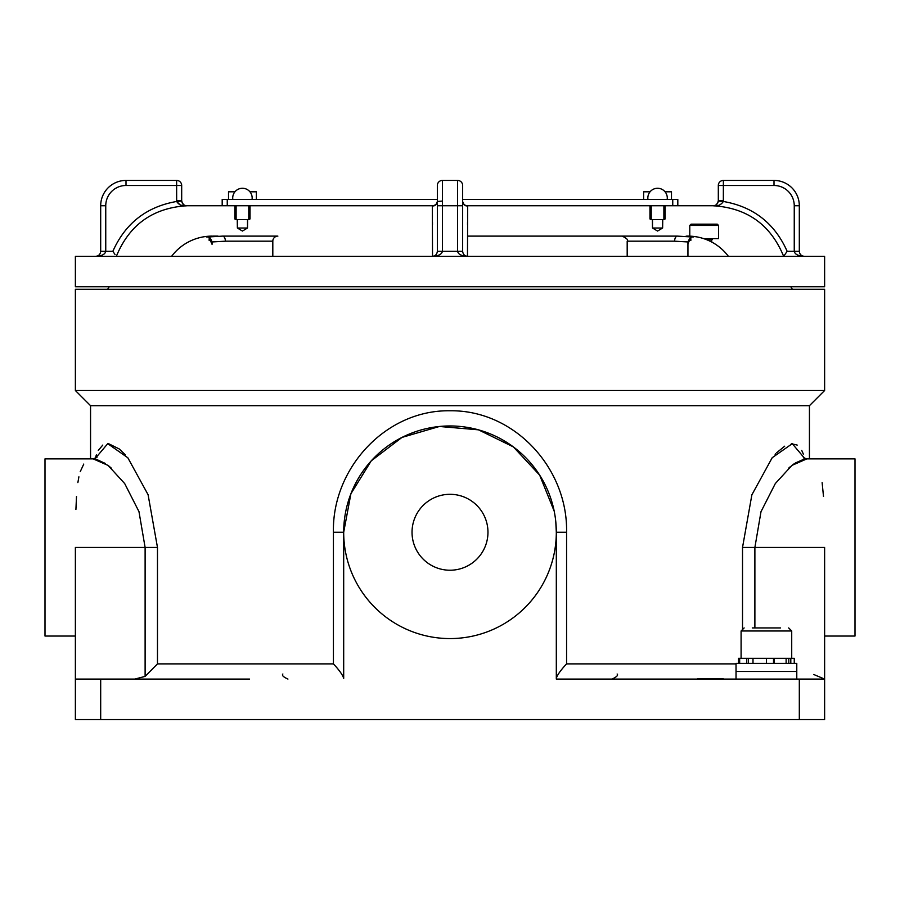 <?xml version="1.0" encoding="UTF-8"?>
<svg xmlns="http://www.w3.org/2000/svg" width="900" height="900" viewBox="0 0 900 900"><rect width="100%" height="100%" fill="white"/><g stroke="black" fill="none" stroke-linecap="round" stroke-linejoin="round"><path stroke-width="1.35" d="M96.345 454.905L95.299 458.404L107.741 443.678L127.834 457.774L148.095 494.73L157.477 547.447L157.477 663.885L333.428 663.885L333.428 532.26C331.942 468.743 385.425 409.804 449.876 410.771C514.597 409.815 567.956 468.484 566.572 532.26L566.572 663.885C560.689 670.196 557.269 675.011 556.312 678.352L556.312 679.072L824.625 679.072L824.625 719.572L75.375 719.572L75.375 679.072L249.559 679.072M90.562 458.865L90.562 405.709L809.438 405.709L809.438 458.865M185.096 390.51L824.625 390.51L824.625 289.271L75.375 289.271L75.375 390.51L185.096 390.51M412.031 532.26A37.969 37.969 0 0 0 450 570.229A37.969 37.969 0 0 0 487.969 532.26A37.969 37.969 0 0 0 450 494.303A37.969 37.969 0 0 0 412.031 532.26M742.523 628.403L742.523 547.447L751.871 494.843L772.211 457.706L792.259 443.678L804.701 458.404M803.351 454.072L801.731 450.405M797.209 445.072L791.347 443.734M784.676 446.197L776.644 452.745M775.721 453.701L775.136 454.32M75.915 509.479L76.5 496.451M77.873 482.614L78.896 476.831M80.224 471.701L83.767 464.062M96.03 459.18L105.502 463.534M108.664 465.874L111.442 468.236M75.375 636.041L45 636.041L45 458.865L93.116 458.865M134.82 679.072L145.114 676.395L145.114 547.447L138.971 511.616L124.695 483.57L108.079 465.412L93.105 458.854L96.986 457.29M813.746 674.494L824.625 679.072L824.625 547.447L754.886 547.447L760.995 511.706L775.316 483.548L791.944 465.39L806.884 458.865L855 458.865L855 636.041L824.625 636.041M788.648 468.157L790.369 466.661M791.347 465.863L794.306 463.669M795.229 463.05L803.97 459.18M822.127 482.625L823.5 496.463M556.312 679.072L556.312 532.26A106.312 106.312 0 0 0 450 425.959A106.312 106.312 0 0 0 343.688 532.26A106.312 106.312 0 0 0 450 638.572A106.312 106.312 0 0 0 556.312 532.26L555.784 521.674M554.209 511.211L539.674 475.155L513.371 446.906L478.463 429.829L439.425 426.476L401.985 437.411L371.261 460.834L350.899 493.774L343.688 532.26L343.688 678.352C342.731 675.011 339.311 670.196 333.428 663.885M153.844 679.072L249.514 679.072M125.269 454.77L119.351 449.055M119.194 448.931L108.675 443.734M102.791 445.072L98.269 450.405M75.51 679.072L75.375 719.572M75.375 679.072L75.375 547.447L157.477 547.447M157.477 663.885L145.114 676.395M736.031 679.072L736.031 671.479L796.781 671.479L796.781 663.379L736.031 663.379L736.031 671.479L796.781 671.479L796.781 679.072M752.265 627.941L780.548 627.941M748.384 663.379L748.384 658.316L766.451 658.316L766.451 663.379L766.451 658.316L794.25 658.316L794.25 663.379L794.25 658.316M738.562 658.316L738.562 663.379L738.562 658.316L748.384 658.316M774.169 663.379L774.169 658.316M786.127 663.379L786.127 658.316M773.505 663.379L773.505 658.316M752.996 663.379L752.996 658.316M746.752 663.379L746.752 658.316M739.665 663.379L739.665 658.316M790.808 663.379L790.808 658.316M788.783 663.379L788.783 658.316M697.815 678.566L723.127 678.566M690.221 679.072L730.721 679.072M214.493 236.453A5.062 4.208 90 0 0 212.974 236.115C201.544 237.229 204.727 237.229 222.536 236.115L277.875 236.115A5.062 5.062 0 0 0 272.812 241.178L225.382 241.178L212.062 241.954C210.465 237.881 208.98 236.227 207.63 237.004L222.536 236.115L277.875 236.115A5.062 5.062 0 0 0 272.812 241.178L272.812 256.365M728.438 256.365A50.625 50.625 0 0 0 687.938 236.115L687.026 236.115L687.938 236.115M687.938 256.365L687.938 241.954L674.617 241.178L627.188 241.178L627.188 256.365L627.188 241.178C628.504 240.007 626.816 238.32 622.125 236.115L677.464 236.115C695.25 237.229 698.445 237.229 687.026 236.115A5.062 4.208 -90 0 0 685.508 236.453M687.938 241.954C689.873 237.735 691.346 236.093 692.37 237.004L677.464 236.115L467.505 236.115L660.319 236.115M212.974 236.115L217.53 236.115L214.054 236.284M171.562 256.365A50.625 50.625 0 0 1 212.062 236.115M247.5 227.981L247.624 219.656M237.375 227.981L237.251 219.656M662.625 227.981L662.749 219.656M652.5 227.981L652.376 219.656M237.375 219.656L237.375 228.015L247.5 228.015L242.438 231.053L237.375 228.015L247.5 228.015L247.5 219.656M652.5 219.656L652.5 228.015L662.625 228.015L657.562 231.053L652.5 228.015L662.625 228.015L662.625 219.656M212.062 241.954L212.062 244.328C210.566 240.761 209.498 239.333 208.868 240.03L208.868 240.03M181.586 205.279L186.829 205.74C152.797 207.945 129.296 224.82 116.336 256.354L116.336 256.354C129.296 224.82 152.797 207.945 186.829 205.74A75.938 75.938 0 0 1 187.47 205.74L432.619 205.74M718.312 185.49L723.375 185.49L723.375 180.428A5.062 5.062 0 0 0 718.312 185.49L718.312 200.678L718.312 185.49A5.062 5.062 0 0 1 723.375 180.428L774 180.428A25.312 25.312 0 0 1 799.312 205.74L799.312 251.303C799.639 254.351 801.326 256.039 804.375 256.365C798.266 256.039 794.891 254.351 794.25 251.303L794.25 205.74A20.25 20.25 0 0 0 774 185.49L723.375 185.49L723.341 201.476C753.424 206.708 774.686 223.312 787.151 251.303L783.664 256.354C770.681 224.809 747.191 207.934 713.171 205.74A75.938 75.938 0 0 0 712.53 205.74L672.75 205.74L672.75 199.406L677.812 199.406L677.812 205.74M222.188 205.74L222.188 199.406L227.25 199.406L227.25 205.74L187.47 205.74M467.527 224.843L467.539 222.041M467.561 217.294L467.662 206.809M467.674 206.449L467.471 256.354M432.529 256.354L432.326 206.449M432.338 206.809L432.439 217.294M432.461 222.097L432.473 224.843M75.375 286.74L75.375 256.365L824.625 256.365L824.625 286.74L75.375 286.74M467.449 205.74L712.53 205.74M723.375 200.678L718.312 200.678C717.998 203.76 716.299 205.447 713.205 205.74L713.205 205.74C715.23 206.303 716.94 204.739 718.301 201.071L718.301 201.071C716.94 204.739 715.23 206.303 713.171 205.74C717.615 206.438 721.012 205.009 723.341 201.476L718.301 201.071M209.621 240.289L208.935 237.308M691.065 237.308L690.379 240.289M462.656 205.74L457.594 205.74L457.594 180.428A5.062 5.062 0 0 1 462.656 185.49A5.062 5.062 0 0 0 457.594 180.428A5.062 5.062 0 0 1 462.656 185.49L462.656 251.303C462.983 254.351 464.67 256.039 467.719 256.365C461.61 256.039 458.235 254.351 457.594 251.303L457.594 205.74L442.406 205.74L442.406 251.303C441.765 254.351 438.39 256.039 432.281 256.365C435.33 256.039 437.017 254.351 437.344 251.303L437.344 185.49A5.062 5.062 0 0 1 442.406 180.428L457.594 180.428A5.062 5.062 0 0 1 462.656 185.49L462.656 199.406L672.75 199.406M462.656 201.476C463.286 206.685 469.541 205.729 467.55 205.74L467.719 205.74C465.491 206.438 463.804 205.009 462.656 201.476L462.656 200.678M442.406 201.071L437.344 201.476L437.344 205.74L442.406 205.74L442.406 180.428A5.062 5.062 0 0 0 437.344 185.49L437.344 199.406L227.25 199.406M100.688 251.303L100.688 205.74A25.312 25.312 0 0 1 126 180.428L176.625 180.428A5.062 5.062 0 0 1 181.688 185.49L181.688 200.678L181.688 185.49A5.062 5.062 0 0 0 176.625 180.428L176.625 185.49L126 185.49A20.25 20.25 0 0 0 105.75 205.74L105.75 251.303C105.109 254.351 101.734 256.039 95.625 256.365C98.674 256.039 100.361 254.351 100.688 251.303L112.849 251.303C125.347 223.29 146.61 206.685 176.659 201.476L176.625 185.49L181.688 185.49M126 185.49L126 180.428A25.312 25.312 0 0 0 100.688 205.74L105.75 205.74M437.344 201.476C436.196 205.009 434.509 206.438 432.281 205.74L432.461 205.74C430.976 206.314 438.356 205.009 437.344 201.476M112.849 251.303L115.043 254.509M176.659 201.476L181.699 201.071C183.06 204.739 184.77 206.303 186.829 205.74C182.385 206.438 178.987 205.009 176.659 201.476L180.112 204.874M783.664 256.354L787.151 251.303L799.312 251.303M677.464 236.115A5.062 2.846 -90 0 0 674.617 241.178M225.382 241.178A5.062 2.846 90 0 0 222.536 236.115M218.25 236.216A5.062 3.555 90 0 0 217.53 236.115M227.25 205.74L432.821 205.74M467.179 205.74L672.75 205.74M647.944 199.406A9.72 9.72 0 0 1 657.562 188.269A9.72 9.72 0 0 1 667.181 199.406M651.229 205.74L651.229 219.656L663.885 219.656L663.885 205.74M232.819 199.406A9.72 9.72 0 0 1 242.438 188.269A9.72 9.72 0 0 1 252.056 199.406M236.115 205.74L236.115 219.656L248.771 219.656L248.771 205.74M663.885 218.947L665.156 218.947L663.885 219.656M665.066 191.812L671.479 191.812L671.479 199.406M643.635 199.406L643.635 191.812L650.059 191.812M248.771 218.947L250.031 218.947L248.771 219.656M249.941 191.812L256.365 191.812L256.365 199.406M228.521 199.406L228.521 191.812L234.934 191.812M689.783 225.428L691.054 224.167L717.278 224.167L718.538 225.428L689.783 225.428L689.783 236.138M703.744 238.646L718.538 238.646L718.538 225.428M712.035 224.167L707.715 224.167M699.84 224.167L696.285 224.167M566.572 663.885L736.031 663.885M799.312 719.572L799.312 679.072M100.688 679.072L100.688 719.572M742.523 547.447L754.886 547.447L754.886 627.941M333.428 532.26L343.688 532.26M566.572 532.26L556.312 532.26M791.719 658.316L791.719 630.99L741.094 630.99L744.131 627.941M437.344 251.303L462.656 251.303M794.25 205.74L799.312 205.74M774 185.49L774 180.428M462.656 185.49A5.062 5.062 0 0 0 457.594 180.428M176.625 200.678L181.688 200.678C182.002 203.76 183.701 205.447 186.795 205.74M649.969 205.74L649.969 218.947L651.229 218.947M234.844 205.74L234.844 218.947L236.115 218.947M711.754 242.066L711.754 239.906L707.175 239.906M809.438 405.697L824.625 390.51M90.562 405.697L75.375 390.51M282.881 674.01C281.599 675.27 283.286 676.957 287.944 679.072M617.119 674.01C618.435 675.202 616.748 676.89 612.056 679.072M806.884 458.854L803.317 457.785M107.651 289.271L109.192 286.74M792.349 289.271L790.808 286.74M791.719 630.99L788.681 627.941M741.094 658.316L741.094 630.99M804.375 256.365L802.44 255.971L804.375 256.365M434.216 255.971L432.281 256.365M467.719 256.365L465.784 255.971M186.593 205.74L185.917 205.672M97.56 255.971L95.625 256.365M714.082 205.672L713.408 205.74M687.938 244.328C688.613 241.391 689.67 239.963 691.133 240.03L691.133 240.03M665.156 218.947L665.156 205.74M649.969 218.947L650.678 219.656M250.031 218.947L250.031 205.74M234.844 218.947L235.553 219.656M711.754 239.906L713.025 238.646"/></g></svg>
